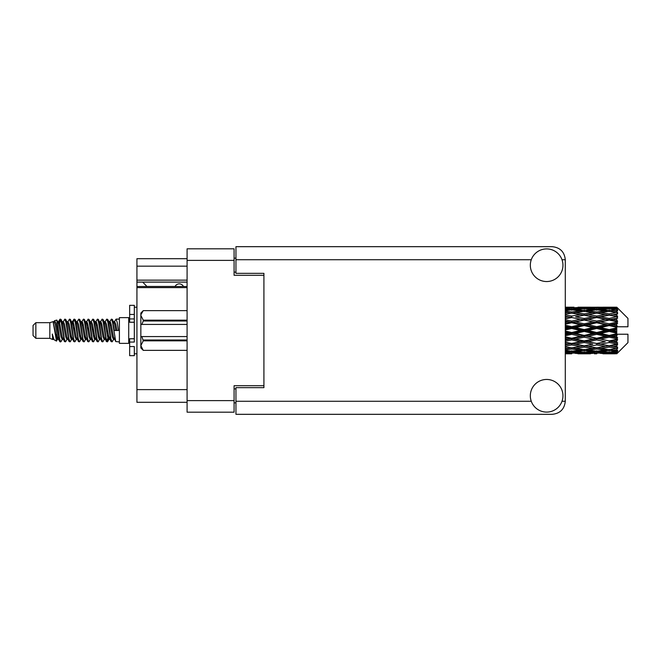 <?xml version="1.0" encoding="UTF-8"?>
<svg xmlns="http://www.w3.org/2000/svg" width="661" height="661" viewBox="0 0 661 661"><rect width="100%" height="100%" fill="white"/><g stroke="black" fill="none" stroke-linecap="round" stroke-linejoin="round"><path stroke-width="0.99" d="M187.088 287.609L136.926 287.609L136.926 286.502L187.088 286.502M263.921 387.66L263.921 385.702L234.085 385.702L234.085 412.183L187.088 412.183L187.088 248.817L234.085 248.817L234.085 275.298L263.921 275.298L263.921 273.34L263.921 387.66L235.952 387.66L235.952 401.277L531.279 401.277M235.952 402.855L234.085 402.855M234.085 258.145L235.952 258.145M187.088 266.16L136.926 266.16L136.926 258.699L187.088 258.699M187.088 402.301L136.926 402.301L136.926 389.618L187.088 389.618M136.926 287.609L136.926 389.618M136.926 266.16L136.926 280.148L187.088 280.148M136.926 280.148L136.926 286.502M136.926 282.107L187.088 282.107M546.639 412.092A16.318 16.318 0 0 0 562.957 395.774A16.318 16.318 0 0 0 546.639 379.455A16.318 16.318 0 0 0 530.32 395.774A16.318 16.318 0 0 0 546.639 412.092M546.639 281.545A16.318 16.318 0 0 0 562.957 265.226A16.318 16.318 0 0 0 546.639 248.908A16.318 16.318 0 0 0 530.32 265.226A16.318 16.318 0 0 0 546.639 281.545M263.921 273.34L235.952 273.34L235.952 246.677L552.232 246.677C560.107 247.503 564.461 251.858 565.287 259.723L565.287 401.277C564.461 409.142 560.107 413.497 552.232 414.323L235.952 414.323L235.952 401.277M183.452 286.502A4.66 4.66 0 0 0 175.091 286.444L146.932 286.444A4.106 4.106 0 0 1 146.891 286.403L142.702 282.107M35.851 338.333L35.851 322.667L33.05 325.468L33.05 335.532L35.851 338.333L49.831 338.333L52.748 339.539L53.277 338.986L52.855 339.349L54.02 339.349M35.851 322.667L49.831 322.667L49.831 338.333M119.393 330.5L119.393 343.365L128.721 343.365L128.721 317.635L119.393 317.635L119.393 330.5M49.831 322.667L53.078 321.676L56.507 341.093L54.045 339.737L52.293 334.028L52.748 339.539M56.97 334.078L56.359 336.813M56.507 341.093L58.68 336.771M54.557 320.709L56.788 320.089L58.391 330.5L58.391 334.854L56.135 323.287L54.557 320.709L53.591 322.014L54.02 321.651L55.185 324.237L57.515 336.763L58.259 338.986L59.06 339.052M104.876 322.014L106.76 319.123L107.925 322.452L111.089 341.588L112.329 341.588L114.047 338.68M106.76 319.123L107.669 319.412L108.503 322.452L110.841 338.548L112.006 341.877M109.379 322.32L111.42 319.123L112.585 322.452L115.758 341.588L119.393 341.877M114.204 322.014L116.08 319.123L117.245 322.452L118.418 330.5L114.336 330.5L112.329 319.412L114.626 324.237L115.791 330.5M58.391 334.854L60.134 341.877L61.052 341.588L62.762 338.68M58.391 330.5L59.556 338.548L60.721 341.877M58.68 324.229L60.134 319.123L61.299 322.452L64.472 341.588L65.712 341.588L67.265 338.986M60.134 319.123L61.052 319.412L61.886 322.452L64.216 338.548L65.381 341.877M62.175 321.651L63.34 321.651L64.803 319.123L65.968 322.452L69.132 341.588L70.372 341.588L72.082 338.68M70.702 338.11L71.165 335.168M64.803 319.123L65.712 319.412L66.546 322.452L68.876 338.548L70.041 341.877M71.115 339.052L71.504 336.771M66.835 321.651L68 321.651L69.463 319.123L70.628 322.452L73.792 341.588L75.032 341.588L76.585 338.986M69.463 319.123L70.372 319.412L71.206 322.452L73.545 338.548L74.71 341.877M72.66 324.229L74.123 319.123L75.288 322.452L78.461 341.588L79.7 341.588L81.245 338.986M80.022 338.11L80.485 335.168M74.123 319.123L75.032 319.412L75.875 322.452L78.205 338.548L79.37 341.877M80.444 339.052L80.824 336.771M76.907 322.014L78.783 319.123L79.948 322.452L83.121 341.588L84.36 341.588L86.07 338.68M84.691 338.11L85.153 335.168M78.783 319.123L79.7 319.412L80.535 322.452L82.865 338.548L84.03 341.877M85.104 339.052L85.492 336.771M81.41 322.32L83.451 319.123L84.616 322.452L87.781 341.588L89.02 341.588L90.574 338.986M83.451 319.123L84.36 319.412L85.195 322.452L87.525 338.548L88.69 341.877M85.484 321.651L86.657 321.651L88.111 319.123L89.276 322.452L92.441 341.588L93.68 341.588L95.391 338.68M94.011 338.11L94.473 335.168M88.111 319.123L89.02 319.412L89.855 322.452L92.193 338.548L93.358 341.877M94.424 339.052L94.812 336.771M90.888 322.014L92.771 319.123L93.936 322.452L97.109 341.588L98.349 341.588L100.059 338.68M98.671 338.11L99.133 335.168M92.771 319.123L93.68 319.412L94.523 322.452L96.853 338.548L98.018 341.877M99.092 339.052L99.481 336.771M95.391 322.32L97.431 319.123L98.596 322.452L101.769 341.588L103.009 341.588L104.562 338.986M97.431 319.123L98.349 319.412L99.183 322.452L101.513 338.548L102.678 341.877M100.059 322.32L102.1 319.123L103.265 322.452L106.429 341.588L107.669 341.588L108.801 336.771M107.049 341.646L108.462 335.168M102.1 319.123L103.009 319.412L103.843 322.452L106.173 338.548L107.338 341.877M59.019 325.832L60.432 319.354M72.999 325.832L73.47 322.89M81.989 324.229L82.377 321.948M82.328 325.832L82.79 322.89M86.649 324.229L87.037 321.948M86.988 325.832L87.45 322.89M95.977 324.229L96.366 321.948M96.316 325.832L96.779 322.89M100.637 324.229L101.026 321.948M100.976 325.832L101.439 322.89M109.966 324.229L110.346 321.948M110.304 325.832L110.767 322.89M111.42 319.123L112.329 319.412M613.102 330.5L616.763 329.641L616.763 331.359L613.102 330.5L609.202 330.5L565.287 340.068M588.125 330.5L596.709 328.484L605.311 330.5L596.709 332.516L588.125 330.5L584.225 330.5L565.287 334.739M565.287 329.996L571.715 328.484L580.317 330.5L571.715 332.516L565.287 331.004M616.763 307.2L613.102 307.233L616.763 307.2L617.696 308.125M616.763 307.555L609.202 308.067L600.618 307.605L616.763 307.555L617.696 308.365L616.763 307.307M616.763 308.084L616.763 308.613L613.102 308.332L616.763 308.084L617.696 308.704L616.763 307.646M616.763 309.307L609.202 310.34L600.618 309.406L609.202 308.629L616.763 309.307L617.696 309.885L616.763 308.613M616.763 310.373L616.763 311.29L613.102 310.819L617.696 310.653L616.763 309.513M616.763 312.38L609.202 313.884L600.618 312.537L609.202 311.323L617.696 312.694L616.763 311.29M616.763 313.925L616.763 315.181L613.102 314.545L617.696 313.843L616.763 312.694M616.763 316.602L609.202 318.478L600.618 316.801L609.202 315.223L617.696 316.627L616.763 315.181M616.763 318.528L616.763 320.031L613.102 319.271L617.696 318.09L616.763 316.999M616.763 321.692L616.763 322.147L609.202 323.824L600.618 321.915L609.202 320.081L616.763 321.692L617.696 321.428L616.763 320.031M616.763 323.873L616.763 325.534L613.102 324.7L616.763 323.873L617.696 323.105L616.763 322.147M616.763 327.335L616.763 327.823L609.202 329.583L600.618 327.575L609.202 325.592L616.763 327.335L616.763 326.774L617.671 326.774L616.763 325.534M617.671 326.774L627.95 326.774L627.95 318.379L617.275 307.704M616.763 329.641L616.763 327.823M616.763 333.177L616.763 333.665L609.202 335.408L600.618 333.425L609.202 331.417L616.763 333.177L616.763 331.359M617.275 353.296L627.95 342.621L627.95 334.226L616.763 334.226L616.763 333.665M616.763 335.466L616.763 337.127L613.102 336.3L616.763 335.466L617.671 334.226M616.763 338.853L616.763 339.308L609.202 340.919L600.618 339.085L609.202 337.176L616.763 338.853L617.696 337.895L616.763 337.127M616.763 340.969L616.763 342.472L613.102 341.729L616.763 340.969L617.696 339.572L616.763 339.308M616.763 344.001L609.202 345.777L600.618 344.199L609.202 342.522L616.763 344.001L617.696 342.91L616.763 342.472M616.763 345.819L616.763 347.075L613.102 346.455L616.763 345.819L617.696 344.373L616.763 344.398M616.763 348.306L609.202 349.677L600.618 348.463L609.202 347.116L616.763 348.306L617.696 347.157L616.763 347.075M616.763 349.71L616.763 350.627L613.102 350.181L616.763 349.71L617.696 348.306L616.763 348.62M616.763 351.487L609.202 352.371L600.618 351.594L609.202 350.661L616.763 351.487L617.696 350.347L616.763 350.627M616.763 352.387L616.763 352.916L613.102 352.668L616.763 352.387L617.696 351.115L616.763 351.693M602.964 353.792L609.202 353.809L600.618 353.395L609.202 352.933L616.763 353.354L617.696 352.296L616.763 352.916M616.763 353.354L609.202 353.693M616.763 353.693L613.102 353.767L616.763 353.693L617.696 352.635L616.763 353.445M617.696 352.875L616.763 353.8L617.696 352.875M571.715 353.809L565.486 353.792M577.97 353.792L590.463 353.792M565.287 353.726L569.377 353.809M565.287 353.28L567.824 353.395L565.287 353.503M569.179 353.065L567.824 353.395M571.715 353.552L571.715 352.478M580.978 353.602L580.317 353.767M584.225 353.809L575.624 353.395L584.225 352.933L592.801 353.395L584.225 353.693M609.202 353.809L615.449 353.792M596.709 353.809L594.363 353.809M565.287 352.511L571.715 351.966L580.317 352.668L571.715 353.205L565.287 352.817M565.287 351.33L567.824 351.594L565.287 351.842M570.344 351.032L567.824 351.594M571.715 351.966L571.715 350.751M582.291 352.206L580.317 352.668M574.26 353.065L575.624 353.395M584.225 352.933L584.225 351.784M594.165 353.065L592.801 353.395M587.464 353.602L588.125 353.767M596.709 353.552L596.709 352.478M605.972 353.602L605.311 353.767M596.709 353.205L588.125 352.668L596.709 351.966L605.311 352.668L596.709 353.205M584.225 352.371L575.624 351.594L584.225 350.661L592.801 351.594L584.225 352.371M565.287 349.909L571.715 349.033L580.317 350.181L571.715 351.189L565.287 350.446M565.287 348.074L567.824 348.463L565.287 348.834M571.715 349.033L571.715 347.744L567.824 348.463M583.357 349.562L580.317 350.181M573.095 351.032L575.624 351.594M584.225 350.661L584.225 349.396M595.33 351.032L592.801 351.594M586.158 352.206L588.125 352.668M596.709 351.966L596.709 350.751M607.277 352.206L605.311 352.668M599.263 353.065L600.618 353.395M609.202 352.933L609.202 351.784M612.441 353.602L613.102 353.767M596.709 351.189L588.125 350.181L596.709 349.033L605.311 350.181L596.709 351.189M584.225 349.677L575.624 348.463L584.225 347.116L592.801 348.463L584.225 349.677M565.287 346.083L571.715 344.935L580.317 346.455L571.715 347.868L565.287 346.818M565.287 343.72L567.824 344.199L565.287 344.678M571.715 344.935L571.715 343.654L565.287 344.794M565.287 341.283L571.715 339.928L580.317 341.729L567.824 344.199M584.225 347.116L584.225 345.819L580.317 346.455L584.225 345.819L588.125 346.455L596.709 344.935L605.311 346.455L596.709 347.868L571.715 343.654L575.624 344.199L584.225 342.522L592.801 344.199L584.225 345.777L575.624 344.199M571.715 347.744L575.624 348.463M596.709 349.033L596.709 347.744L592.801 348.463M585.084 349.562L588.125 350.181M608.343 349.562L605.311 350.181M598.089 351.032L600.618 351.594M609.202 350.661L609.202 349.396M611.136 352.206L613.102 352.668M571.715 343.456L565.287 342.167M565.287 338.523L567.824 339.085L565.287 339.63M571.715 339.928L571.715 338.738L567.824 339.085M584.225 342.522L584.225 341.283L571.715 343.654L565.287 342.456M584.225 340.919L575.624 339.085L584.225 337.176L592.801 339.085L580.317 341.729M584.225 345.777L592.801 344.199M596.709 344.935L596.709 343.654L600.618 344.199M609.202 347.116L609.202 345.819L606.087 346.323L609.202 345.819L613.102 346.455L584.225 341.283L588.125 341.729L596.709 339.928L605.311 341.729L596.709 343.456L588.125 341.729M596.709 347.744L600.618 348.463M610.07 349.562L613.102 350.181M565.287 335.805L571.715 334.326L580.317 336.3L571.715 338.225L565.287 336.788M565.287 332.83L567.824 333.425L565.287 334.012M571.715 334.326L571.715 333.301L567.824 333.425M571.715 338.225L571.715 338.738L575.624 339.085M584.225 337.176L584.225 336.069L580.317 336.3M596.709 339.928L596.709 338.738L584.225 341.283L565.287 337.374M596.709 338.225L588.125 336.3L596.709 334.326L605.311 336.3L596.709 338.225L596.709 338.738L592.801 339.085M596.709 343.456L605.311 341.729M609.202 342.522L609.202 341.283L613.102 341.729M609.202 345.777L617.696 344.373M584.225 335.408L575.624 333.425L584.225 331.417L592.801 333.425L584.225 335.408L584.225 336.069L588.125 336.3M565.287 326.988L567.824 327.575L565.287 328.17M571.715 328.484L571.715 327.699L565.287 329.137M565.287 324.212L571.715 322.775L580.317 324.7L571.715 326.674L571.715 327.699L567.824 327.575M571.715 332.516L571.715 333.301L575.624 333.425M584.225 331.417L584.225 330.5L580.317 330.5M596.709 334.326L596.709 333.301L592.801 333.425M609.202 337.176L609.202 336.069L596.709 338.738L600.618 339.085M609.202 335.408L609.202 336.069L605.311 336.3M609.202 340.919L565.287 331.863M617.696 339.572L609.202 341.283L617.696 342.91M584.225 329.583L575.624 327.575L584.225 325.592L592.801 327.575L584.225 329.583L584.225 330.5L571.715 327.699L575.624 327.575M571.715 326.674L565.287 325.195M565.287 321.37L567.824 321.915L565.287 322.477M571.715 322.775L571.715 322.262L565.287 323.626M565.287 318.833L571.715 317.544L580.317 319.271L571.715 321.072L571.715 322.262L567.824 321.915M584.225 325.592L584.225 324.931L571.715 327.699L565.287 326.261M584.225 323.824L575.624 321.915L584.225 320.081L592.801 321.915L584.225 323.824L584.225 324.931L580.317 324.7M596.709 328.484L596.709 327.699L584.225 330.5L596.709 333.301L600.618 333.425M596.709 326.674L588.125 324.7L596.709 322.775L605.311 324.7L596.709 326.674L596.709 327.699L592.801 327.575M596.709 332.516L596.709 333.301L609.202 336.069L613.102 336.3M609.202 331.417L609.202 330.5L605.311 330.5M617.548 334.226L609.202 336.069L617.696 337.895M571.715 321.072L565.287 319.717M565.287 316.322L567.824 316.801L565.287 317.28M571.715 317.544L565.287 318.544M565.287 314.182L571.715 313.132L580.317 314.545L571.715 316.065L571.715 317.346L567.824 316.801M584.225 320.081L571.715 322.262L575.624 321.915M584.225 318.478L575.624 316.801L584.225 315.223L592.801 316.801L584.225 318.478L584.225 319.717L580.317 319.271M596.709 322.775L596.709 322.262L584.225 324.931L588.125 324.7M596.709 321.072L588.125 319.271L596.709 317.544L605.311 319.271L596.709 321.072L596.709 322.262L592.801 321.915M609.202 325.592L609.202 324.931L596.709 327.699L600.618 327.575M609.202 323.824L609.202 324.931L605.311 324.7M609.202 329.583L609.202 330.5L565.287 320.932M616.763 328.798L609.202 330.5L616.763 332.202M571.715 316.065L565.287 314.917M565.287 312.166L567.824 312.537L565.287 312.926M565.287 310.554L571.715 309.811L580.317 310.819L571.715 311.967L571.715 313.256L567.824 312.537M584.225 315.223L575.624 316.801M596.709 317.544L580.317 314.545L584.225 315.181L596.709 313.132L605.311 314.545L596.709 316.065L588.125 314.545L584.225 315.181L584.225 313.884L575.624 312.537L584.225 311.323L592.801 312.537L584.225 313.884M596.709 316.065L596.709 317.346L584.225 319.717L588.125 319.271M609.202 315.223L596.709 317.346L592.801 316.801M609.202 320.081L596.709 322.262L600.618 321.915M609.202 318.478L609.202 319.717L605.311 319.271M617.696 323.105L609.202 324.931L613.102 324.7M571.715 311.967L565.287 311.091M565.287 309.158L567.824 309.406L565.287 309.67M570.344 309.968L567.824 309.406M583.357 311.438L580.317 310.819M571.715 313.256L575.624 312.537M596.709 311.967L588.125 310.819L596.709 309.811L605.311 310.819L596.709 311.967L596.709 313.256L592.801 312.537M617.696 316.627L605.311 314.545L609.202 315.181L612.326 314.677L609.202 315.181L609.202 313.884M617.696 318.09L609.202 319.717L596.709 317.346L600.618 316.801M617.696 321.428L609.202 319.717L613.102 319.271M584.225 310.34L575.624 309.406L584.225 308.629L592.801 309.406L584.225 310.34L584.225 311.604M565.287 308.183L571.715 307.795L580.317 308.332L571.715 309.034L565.287 308.489M565.287 307.497L567.824 307.605L565.287 307.72M569.179 307.935L567.824 307.605M571.715 309.034L571.715 310.249M582.291 308.794L580.317 308.332M573.095 309.968L575.624 309.406M595.33 309.968L592.801 309.406M585.084 311.438L588.125 310.819M608.343 311.438L605.311 310.819M596.709 313.256L600.618 312.537M596.709 309.034L588.125 308.332L596.709 307.795L605.311 308.332L596.709 309.034L596.709 310.249M584.225 308.067L575.624 307.605L592.801 307.605L584.225 308.067L584.225 309.216M571.715 307.191L565.287 307.274M565.486 307.208L574.062 307.191M571.715 307.448L571.715 308.522M580.978 307.398L580.317 307.233M574.26 307.935L575.624 307.605M594.165 307.935L592.801 307.605M586.158 308.794L588.125 308.332M607.277 308.794L605.311 308.332M598.089 309.968L600.618 309.406M609.202 310.34L609.202 311.604M610.07 311.438L613.102 310.819M596.709 307.448L588.125 307.233L605.311 307.233L596.709 307.448L596.709 308.522M596.709 307.191L599.056 307.191M590.463 307.208L577.97 307.208M587.464 307.398L588.125 307.233M605.972 307.398L605.311 307.233M599.263 307.935L600.618 307.605M609.202 308.067L609.202 309.216M611.136 308.794L613.102 308.332M615.449 307.208L602.964 307.208M612.441 307.398L613.102 307.233M52.293 338.738L52.855 339.349M57.284 321.767L57.937 322.014L58.68 324.237L61.01 336.763L62.175 339.349L62.597 338.986M65.712 319.412L68 324.237L70.339 336.763L71.504 339.349L71.925 338.986M73.834 330.5L74.412 327.112M75.032 319.412L77.329 324.237L79.659 336.763L80.824 339.349L81.989 339.349M84.36 319.412L86.657 324.237L88.987 336.763L90.152 339.349L91.317 339.349M92.482 330.5L93.061 327.112M93.68 319.412L95.977 324.237L98.307 336.763L99.472 339.349L99.902 338.986M103.009 319.412L105.306 324.237L107.636 336.763L108.801 339.349L109.966 336.771M52.293 334.028L54.045 339.737M58.094 322.32L58.68 321.651L59.845 324.237L62.175 336.763L64.472 341.588M68 321.651L69.174 324.237L71.504 336.763L73.792 341.588M76.164 321.651L77.329 321.651L78.494 324.237L80.824 336.763L83.121 341.588M86.657 321.651L87.822 324.237L90.152 336.763L92.441 341.588M93.061 333.888L93.647 330.5M95.556 322.014L95.977 321.651L97.142 324.237L99.472 336.763L101.769 341.588M104.132 321.651L105.306 321.651L106.471 324.237L108.801 336.763L111.089 341.588M113.461 321.651L114.626 321.651L115.791 324.237L116.956 330.5M53.078 321.676L56.35 336.763L57.515 339.349L57.937 338.986M61.052 319.412L63.34 324.237L65.67 336.763L66.835 339.349L68 339.349M70.372 319.412L72.669 324.237L74.999 336.763L76.164 339.349L77.329 339.349M79.7 319.412L81.989 324.237L84.319 336.763L85.484 339.349L85.913 338.986M87.822 330.5L88.4 327.112M89.02 319.412L91.317 324.237L93.647 336.763L94.812 339.349L95.234 338.986M98.349 319.412L100.637 324.237L102.967 336.763L104.132 339.349L105.306 339.349M109.544 322.014L109.966 321.651L108.801 321.651L109.966 324.237L112.296 336.763L113.461 339.349L113.882 338.986M63.34 321.651L64.505 324.237L66.835 336.763L69.132 341.588M71.504 324.229L72.669 321.651L73.834 324.237L76.164 336.763L78.461 341.588M81.567 322.014L81.989 321.651L83.154 324.237L85.484 336.763L87.781 341.588M90.152 321.651L91.317 321.651L92.482 324.237L94.812 336.763L97.109 341.588M99.472 321.651L100.637 321.651L101.802 324.237L104.132 336.763L106.429 341.588M107.049 333.888L107.636 330.5M109.966 321.651L111.131 324.237L113.461 336.763L115.758 341.588M617.548 326.774L565.287 316.206M134.315 338.738L129.655 338.738L129.655 342.059L134.315 342.059L134.315 314.454L129.655 314.454L129.655 305.324L134.315 305.324L134.315 318.941L129.655 318.941L129.655 322.262L134.315 322.262M129.655 342.059L129.655 355.676L134.315 355.676L134.315 346.546L129.655 346.546M129.655 314.454L129.655 318.941M187.088 340.845L143.263 340.845L141.867 336.565L187.088 336.565M143.263 340.01L187.088 340.01M187.088 320.99L143.263 320.99L141.867 324.435L140.843 324.435L140.843 315.396L143.263 320.155L187.088 320.155M143.263 320.99L143.263 320.155M141.867 336.565L140.843 336.565L140.843 345.604L143.263 350.363L187.088 350.355L143.263 350.363L140.843 347.934L140.843 345.604L143.263 340.845M140.843 315.396L140.843 313.066L143.263 310.637L187.088 310.637L143.263 310.637L140.892 314.735M140.843 324.435L140.843 336.565M187.088 324.435L141.867 324.435M187.088 400.624L234.085 400.624M234.085 260.376L187.088 260.376M234.085 388.875L235.952 388.875M235.952 272.125L234.085 272.125M562.007 401.277L565.287 401.277M565.287 259.723L562.007 259.723M531.279 259.723L235.952 259.723M134.315 322.221L129.655 322.221M134.315 338.779L129.655 338.779M128.721 340.291L129.655 340.291M581.878 353.809L586.571 353.809M606.864 353.809L611.549 353.809M581.878 307.191L586.571 307.191M606.864 307.191L611.549 307.191M116.08 319.123L119.393 319.123M128.721 320.709L129.655 320.709M56.788 320.089L57.937 322.014M107.669 341.588L109.222 338.986M57.515 321.651L58.68 321.651M62.175 339.349L63.34 339.349M71.504 339.349L72.669 339.349M94.812 321.651L95.977 321.651M99.472 339.349L100.637 339.349M108.801 339.349L109.966 339.349M58.259 322.014L59.812 319.412M107.669 319.412L109.222 322.014M52.855 321.651L54.02 321.651M57.515 339.349L58.68 339.349M71.504 321.651L72.669 321.651M80.824 321.651L81.989 321.651M85.484 339.349L86.657 339.349M94.812 339.349L95.977 339.349M113.461 339.349L114.626 339.349M58.259 338.986L59.812 341.588M72.239 322.014L73.792 319.412M134.315 353.809L136.926 353.809M134.315 307.191L136.926 307.191"/></g></svg>
